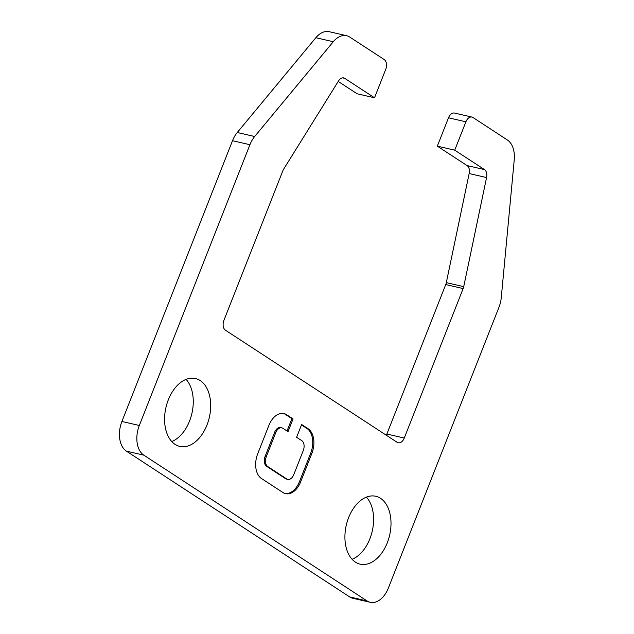 <?xml version="1.0" encoding="UTF-8"?>
<svg xmlns="http://www.w3.org/2000/svg" width="634" height="634" viewBox="0 0 634 634"><rect width="100%" height="100%" fill="white"/><g stroke="black" fill="none" stroke-linecap="round" stroke-linejoin="round"><path stroke-width="0.95" d="M143.823 455.164L367.086 600.945A23.22 14.836 103 0 0 370.256 602.3A23.22 14.836 103 0 0 388.349 588.083L498.942 307.316A23.22 14.836 103 0 0 501.28 297.544L514.237 159.887A23.22 14.836 103 0 0 507.398 139.987L472.988 117.52A7.743 4.945 103 0 0 471.934 117.068A7.743 4.945 103 0 0 465.903 121.807L454.736 150.163L484.495 169.595A7.743 4.945 -77 0 1 486.571 177.552L463.723 286.647A7.743 4.945 -77 0 1 463.145 288.573L404.27 438.046A7.743 4.945 -77 0 1 398.231 442.786A7.743 4.945 -77 0 1 397.177 442.334L225.442 330.195A7.743 4.945 -77 0 1 223.937 320.305L282.819 170.831A7.743 4.945 -77 0 1 283.683 169.096L338.548 80.906A7.743 4.945 -77 0 1 343.707 77.911A7.743 4.945 -77 0 1 344.761 78.362L374.52 97.787L385.694 69.431A7.743 4.945 103 0 0 384.188 59.541L349.778 37.073A23.22 14.836 103 0 0 346.616 35.71A23.22 14.836 103 0 0 333.27 41.725L254.67 136.516A23.22 14.836 103 0 0 249.923 144.718L139.322 425.485A23.22 14.836 103 0 0 143.823 455.164L126.42 451.154L349.683 596.927A23.22 14.836 103 0 0 352.845 598.29L370.256 602.3M300.667 481.816L311.841 453.453A19.353 12.363 103 0 0 308.084 428.727L301.641 424.511L296.617 437.278L301.776 440.646A7.743 4.945 -77 0 1 303.274 450.536L293.78 474.644A7.743 4.945 -77 0 1 287.749 479.383A7.743 4.945 -77 0 1 286.695 478.932L267.786 466.584A7.743 4.945 -77 0 1 266.288 456.694L275.782 432.586A7.743 4.945 -77 0 1 281.813 427.847A7.743 4.945 -77 0 1 282.867 428.299L288.026 431.667L293.051 418.908L286.608 414.699A19.353 12.363 103 0 0 283.969 413.566A19.353 12.363 103 0 0 268.887 425.414L257.721 453.77A19.353 12.363 103 0 0 261.47 478.504L282.954 492.531A19.353 12.363 103 0 0 285.593 493.664A19.353 12.363 103 0 0 300.667 481.816L299.51 481.547L310.684 453.191A19.353 12.363 103 0 0 306.927 428.457L301.483 424.907M168.311 399.848A34.83 22.245 103 0 0 179.81 446.407A34.83 22.245 103 0 0 209.315 417.465A34.83 22.245 103 0 0 195.454 378.522A34.83 22.245 103 0 0 168.311 399.848M348.645 517.59A34.83 22.245 103 0 0 360.144 564.149A34.83 22.245 103 0 0 389.641 535.207A34.83 22.245 103 0 0 375.788 496.271A34.83 22.245 103 0 0 348.645 517.59M285.015 493.506A19.353 12.363 103 0 0 299.51 481.547M287.02 431.009L291.894 418.638L285.443 414.43A19.353 12.363 103 0 0 283.382 413.455M291.894 418.638L293.051 418.908M287.749 479.383L286.584 479.114A7.743 4.945 -77 0 1 285.53 478.662L266.629 466.315A7.743 4.945 -77 0 1 265.123 456.425L274.617 432.317A7.743 4.945 -77 0 1 280.656 427.578L281.813 427.847M471.934 117.068L454.53 113.058A7.743 4.945 103 0 0 448.5 117.789L437.325 146.153L454.736 150.163M437.325 146.153L467.084 165.577A7.743 4.945 -77 0 1 469.16 173.542L446.312 282.629A7.743 4.945 -77 0 1 445.734 284.563L386.859 434.036A7.743 4.945 -77 0 1 386.304 435.233M338.215 81.437L357.108 93.777L374.52 97.787M346.616 35.71L329.212 31.7A23.22 14.836 103 0 0 315.859 37.715L237.259 132.506A23.22 14.836 103 0 0 232.512 140.708L121.91 421.475A23.22 14.836 103 0 0 126.42 451.154M171.766 441.541A34.83 22.245 103 0 0 191.904 413.447A34.83 22.245 103 0 0 186.095 379.378M352.092 559.283A34.83 22.245 103 0 0 372.237 531.197A34.83 22.245 103 0 0 366.42 497.119M285.443 414.43L286.608 414.699M274.617 432.317L275.782 432.586M265.123 456.425L266.288 456.694M266.629 466.315L267.786 466.584M285.53 478.662L286.695 478.932M306.927 428.457L308.084 428.727M310.684 453.191L311.841 453.453M349.683 596.927L367.086 600.945M448.5 117.789L465.903 121.807M467.084 165.577L484.495 169.595M469.16 173.542L486.571 177.552M446.312 282.629L463.723 286.647M445.734 284.563L463.145 288.573M386.859 434.036L404.27 438.046M342.566 77.855L344.761 78.362M315.859 37.715L333.27 41.725M237.259 132.506L254.67 136.516M232.512 140.708L249.923 144.718M121.91 421.475L139.322 425.485"/></g></svg>

